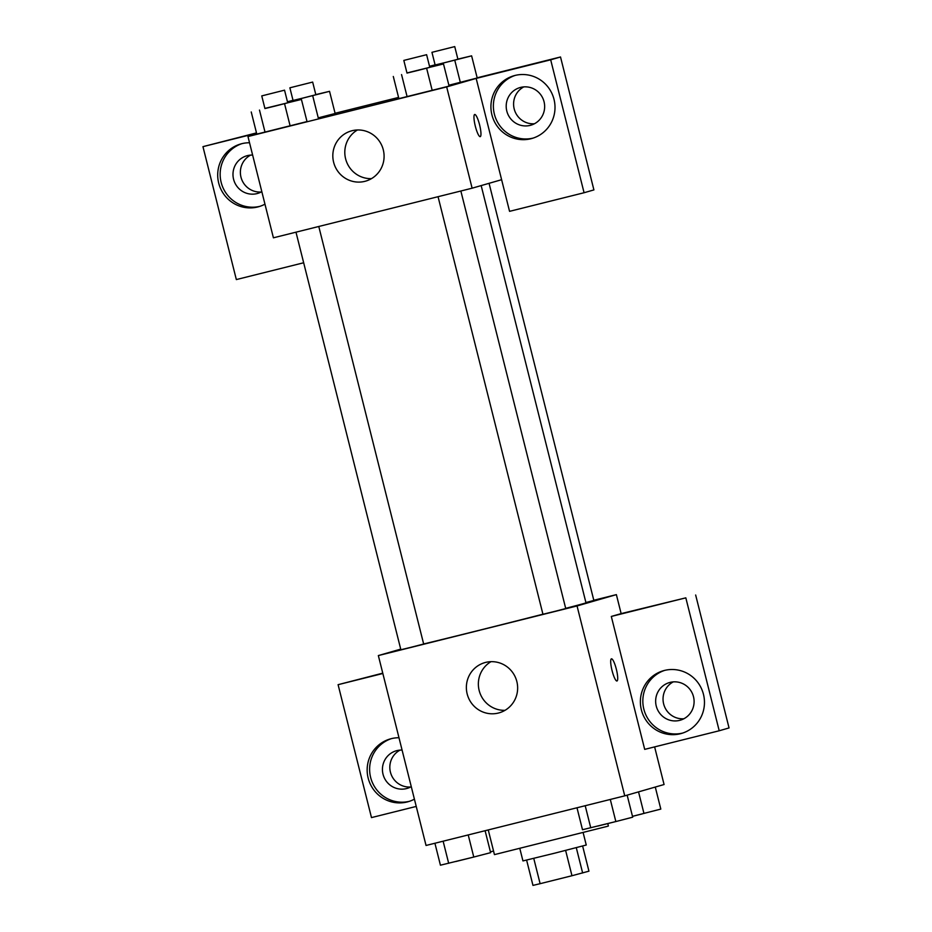 <?xml version="1.0" encoding="UTF-8"?>
<svg xmlns="http://www.w3.org/2000/svg" width="932" height="932" viewBox="0 0 932 932"><rect width="100%" height="100%" fill="white"/><g stroke="black" fill="none" stroke-linecap="round" stroke-linejoin="round"><path stroke-width="1.4" d="M565.619 850.415L571.968 875.731L540.117 883.687L532.964 885.4L526.615 860.108M582.628 846.035L588.942 871.175L571.968 875.731M576.291 847.689L582.64 872.993M583.152 832.684L586.251 845.021L554.657 853.188L522.945 860.923L519.846 848.586M533.756 858.384L540.117 883.687M488.252 829.934L494.449 854.621L607.303 826.358L608.386 825.997L607.781 823.597M654.625 746.893L664.073 784.523L624.743 795.846L426.041 845.464L378.345 655.569L400.713 649.126M414.414 799.155A32.632 32.003 73.9 0 1 408.228 801.683A32.632 32.003 73.9 0 1 407.156 801.974A32.632 32.003 73.9 0 1 368.303 778.628A32.632 32.003 73.9 0 1 390.17 738.959A32.632 32.003 73.9 0 1 398.989 737.736M416.243 806.425L371.484 817.597L338.095 684.682L382.854 673.498M391.405 738.633A32.632 32.003 -106.1 0 0 370.913 778.465A32.632 32.003 -106.1 0 0 409.451 801.299M411.268 786.643A19.584 19.199 73.9 0 1 383.029 774.259A19.584 19.199 73.9 0 1 402.088 750.074M410.651 786.992A19.584 19.199 73.9 0 1 400.038 750.12M338.095 684.682L382.761 673.149M498.364 713.05A26.108 25.595 73.9 0 1 467.282 694.375A26.108 25.595 73.9 0 1 484.78 662.64A26.108 25.595 73.9 0 1 516.608 680.651A26.108 25.595 73.9 0 1 498.364 713.05M593.801 600.266L616.378 594.628L577.048 605.951L624.743 795.846M577.048 605.951L378.345 655.569M490.989 661.673A26.108 25.595 -106.1 0 0 505.004 710.335M616.355 669.293A11.417 2.237 -104 0 1 616.972 681.001A11.417 2.237 -104 0 1 612.033 670.457A11.417 2.237 -104 0 1 611.439 658.831A11.417 2.237 -104 0 1 616.355 669.293M611.31 616.448L644.699 749.375L719.213 730.77L685.824 597.843L611.31 616.448L621.143 613.617L616.378 594.628M680.372 733.74A32.632 32.003 73.9 0 1 641.519 710.394A32.632 32.003 73.9 0 1 663.386 670.725A32.632 32.003 73.9 0 1 703.171 693.233A32.632 32.003 73.9 0 1 681.443 733.449A32.632 32.003 73.9 0 1 680.372 733.74M664.621 670.399A32.632 32.003 -106.1 0 0 644.129 710.231A32.632 32.003 -106.1 0 0 682.667 733.065M656.245 706.037A19.584 19.199 73.9 0 1 669.456 682.562A19.584 19.199 73.9 0 1 693.501 696.728A19.584 19.199 73.9 0 1 680.29 720.203A19.584 19.199 73.9 0 1 656.245 706.037M683.867 718.758A19.584 19.199 73.9 0 1 673.254 681.886M685.824 597.843L621.143 613.617M719.213 730.77L729.045 727.939L695.656 595.012M438.052 196.699L542.948 614.27L554.354 611.485L565.736 608.549L460.851 191.002M585.902 602.526L593.847 600.453L489.067 183.301M295.98 232.173L400.877 649.755L411.163 647.251L423.664 644.024L318.779 226.476M423.641 643.977A91.371 0.629 -14.1 0 0 542.925 614.211M565.677 608.351A91.371 0.629 -14.1 0 0 584.294 603.388A91.371 0.629 -14.1 0 0 585.983 602.841L481.168 185.585M501.614 179.701L509.559 211.343L584.073 192.738L550.684 59.811L476.17 78.416L501.614 179.701L472.116 188.194L273.414 237.811L247.97 136.538L256.766 133.998M250.591 155.12A19.584 19.199 -106.1 0 0 261.205 191.992M523.807 86.886A19.584 19.199 -106.1 0 0 534.42 123.758M584.073 192.738L593.905 189.907L560.516 56.98L477.126 77.81M398.57 97.429L335.054 113.285M256.498 132.903L202.955 146.65L256.58 133.264M261.822 191.654A19.584 19.199 73.9 0 1 233.583 179.27A19.584 19.199 73.9 0 1 252.63 155.073M241.959 143.633A32.632 32.003 -106.1 0 0 221.455 183.476A32.632 32.003 -106.1 0 0 260.005 206.31M264.956 204.166A32.632 32.003 73.9 0 1 258.781 206.683A32.632 32.003 73.9 0 1 257.698 206.974A32.632 32.003 73.9 0 1 218.845 183.627A32.632 32.003 73.9 0 1 240.724 143.971A32.632 32.003 73.9 0 1 249.531 142.747M544.055 101.739A19.584 19.199 73.9 0 1 530.844 125.203A19.584 19.199 73.9 0 1 506.973 111.7A19.584 19.199 73.9 0 1 520.009 87.573A19.584 19.199 73.9 0 1 544.055 101.739M515.175 75.41A32.632 32.003 -106.1 0 0 494.671 115.242A32.632 32.003 -106.1 0 0 533.221 138.076M530.914 138.74A32.632 32.003 73.9 0 1 492.061 115.405A32.632 32.003 73.9 0 1 513.94 75.737A32.632 32.003 73.9 0 1 553.713 98.244A32.632 32.003 73.9 0 1 531.997 138.449A32.632 32.003 73.9 0 1 530.914 138.74M550.684 59.811L560.516 56.98M303.669 262.766L236.344 279.577L202.955 146.65M312.686 95.705L318.255 117.863L335.136 113.483L329.544 91.336L287.51 101.996M287.685 102.695L301.42 99.433L307.024 121.579M306.989 121.579L256.766 134.126M429.757 67.221L443.492 63.947L449.096 86.094M449.061 86.105L398.838 98.641M454.769 60.231L460.326 82.377L448.84 85.243L477.207 77.997L471.615 55.85L429.582 66.51M476.17 78.416L446.673 86.909L247.97 136.538M333.621 162.238A26.108 25.595 73.9 0 1 351.236 130.946A26.108 25.595 73.9 0 1 383.052 148.945A26.108 25.595 73.9 0 1 365.682 181.123A26.108 25.595 73.9 0 1 333.621 162.238M446.673 86.909L472.116 188.194M357.434 129.979A26.108 25.595 -106.1 0 0 371.449 178.641M480.225 136.643A11.417 2.237 76 0 0 479.607 124.946A11.417 2.237 -104 0 1 480.236 136.643A11.417 2.237 -104 0 1 475.297 126.1A11.417 2.237 -104 0 1 474.703 114.485A11.417 2.237 -104 0 1 479.619 124.946A11.417 2.237 76 0 0 474.691 114.485M443.492 63.947L406.969 72.941M403.824 60.417L407.004 73.08L417.303 70.576L429.792 67.36L426.611 54.697L403.824 60.417L426.611 54.697M393.304 76.482L398.873 98.641L407.121 96.742L432.215 90.474L426.646 68.316M401.552 74.583L407.121 96.742M301.42 99.433L264.898 108.415M261.752 95.903L264.933 108.555L275.231 106.05L287.72 102.835L284.54 90.171L261.752 95.903L284.54 90.171M251.232 111.968L256.801 134.115L265.049 132.227L290.143 125.96L284.575 103.801M259.48 110.069L265.049 132.227M429.524 66.288L435.093 64.844M457.88 59.124L471.615 55.85M431.947 52.32L435.127 64.984L445.414 62.479L457.915 59.264L454.734 46.6L431.947 52.32L454.734 46.6M429.664 66.498L429.85 67.197M287.452 101.763L293.021 100.318M315.808 94.598L329.544 91.336M289.875 87.806L293.056 100.458L303.343 97.965L315.843 94.738L312.663 82.074L289.875 87.806L312.663 82.074M287.592 101.972L287.778 102.671M627.154 795.147L632.7 817.189L615.842 821.558L582.5 829.725L576.99 807.764M610.297 799.446L615.842 821.558M585.203 805.714L590.748 827.826M597.843 826.055L614.444 821.908M485.106 830.715L490.628 852.663L473.771 857.044L440.428 865.199L434.918 843.25M468.225 834.932L473.771 857.044M443.131 841.2L448.676 863.3M455.771 861.529L472.373 857.393M655.278 787.051L660.811 809.092L632.478 816.327M638.537 791.874L643.965 813.461M632.49 816.362L642.556 813.811M490.418 851.836L493.552 851.056L490.407 851.813"/></g></svg>
